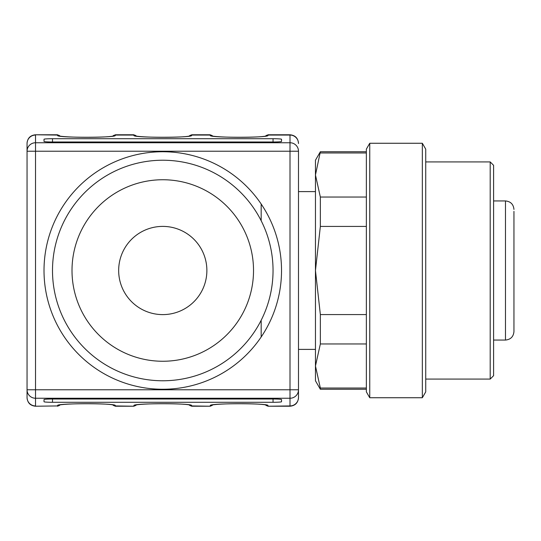 <?xml version="1.0" encoding="UTF-8"?>
<svg xmlns="http://www.w3.org/2000/svg" width="541" height="541" viewBox="0 0 541 541"><rect width="100%" height="100%" fill="white"/><g stroke="black" fill="none" stroke-linecap="round" stroke-linejoin="round"><path stroke-width="0.81" d="M493.595 361.591L493.595 375.684L490.2 379.079L490.2 161.921L493.595 165.316L493.595 361.591M425.733 149.14L425.733 391.86L422.338 397.736L422.338 143.264L425.733 149.14M369.746 397.736L366.352 391.86L366.352 149.14L369.746 143.264L369.746 397.736L422.338 397.736M320.353 197.039L320.353 226.422L315.457 270.5L315.457 160.224L320.353 151.744L315.457 175L320.353 197.039L366.352 197.039M366.352 226.422L320.353 226.422M320.353 314.578L320.353 343.961L315.457 366L315.457 270.5L320.353 314.578L366.352 314.578M366.352 343.961L320.353 343.961M320.353 388.039L320.353 389.256L315.457 380.776L315.457 366L320.353 388.039L366.352 388.039M366.352 152.961L320.353 152.961M27.05 143.527L27.05 151.216L27.05 143.527A8.48 8.467 180 0 1 35.53 135.061L35.53 142.75A8.48 8.467 180 0 0 27.05 151.216L35.53 151.216L35.53 389.784L27.05 389.784L27.05 397.736L27.05 151.216M281.53 141.444A8.48 0.548 180 0 1 273.043 141.992L273.043 138.712A8.48 0.548 180 0 1 281.53 139.26L281.53 141.444M273.043 138.712L52.497 138.712L52.497 141.992A8.48 0.548 180 0 1 44.017 141.444L44.017 139.26A8.48 0.548 180 0 1 52.497 138.712M52.497 141.992L273.043 141.992M298.49 397.473L298.49 397.736C297.99 402.889 295.163 405.716 290.01 406.223L290.01 405.939A8.48 8.467 -0 0 0 298.49 397.473L298.49 151.216A8.48 8.467 180 0 0 290.01 142.75L290.01 134.777C295.163 135.284 297.99 138.111 298.49 143.264M298.49 349.391L315.457 349.391M44.017 399.556A8.48 0.548 0 0 1 52.497 399.008L52.497 402.288A8.48 0.548 0 0 1 44.017 401.74L44.017 399.556M52.497 402.288L273.043 402.288L273.043 399.008A8.48 0.548 0 0 1 281.53 399.556L281.53 401.74A8.48 0.548 0 0 1 273.043 402.288M273.043 399.008L52.497 399.008M162.773 151.744A118.756 118.756 0 0 0 59.923 329.875A118.756 118.756 0 0 0 265.617 329.875A118.756 118.756 0 0 0 162.773 151.744M52.497 270.5A110.276 110.276 0 0 0 217.908 366A110.276 110.276 0 0 0 217.908 175A110.276 110.276 0 0 0 52.497 270.5M72.007 270.5A90.766 90.766 0 0 0 208.15 349.101A90.766 90.766 0 0 0 208.15 191.899A90.766 90.766 0 0 0 72.007 270.5M162.773 314.612A44.112 44.112 0 0 0 200.968 248.447A44.112 44.112 0 0 0 124.572 248.447A44.112 44.112 0 0 0 162.773 314.612M513.95 248.819L513.95 251.822M513.95 257.773L513.95 283.227M513.95 211.355L513.95 331.572C513.45 336.725 510.616 339.552 505.47 340.059L505.47 200.941C510.616 201.448 513.45 204.275 513.95 209.428M261.168 204.011L261.168 220.721M261.168 320.279L261.168 336.989M212.789 404.83A3.395 3.388 180 0 1 210.273 405.939L210.273 405.534A3.395 3.388 -0 0 0 212.2 404.938M212.789 136.17A3.395 3.388 180 0 0 210.273 135.061L213.046 136.217M136.447 404.83A3.395 3.388 180 0 1 133.931 405.939L133.931 405.534C132.538 403.146 193.009 403.146 191.609 405.534L191.609 406.223L210.273 406.223L191.609 405.939A3.395 3.388 180 0 1 189.1 404.83M188.843 136.217L191.609 135.061A3.395 3.388 180 0 0 189.1 136.17M136.447 136.17A3.395 3.388 180 0 0 133.931 135.061L136.704 136.217M60.098 404.83A3.395 3.388 180 0 1 57.589 405.939L57.589 405.534C56.196 403.146 116.66 403.146 115.267 405.534L115.267 406.223L133.931 406.223L115.267 405.939A3.395 3.388 180 0 1 112.758 404.83M112.501 136.217L115.267 135.061A3.395 3.388 180 0 0 112.758 136.17M60.098 136.17A3.395 3.388 180 0 0 57.589 135.061L60.355 136.217M35.53 406.223L57.589 405.939L35.53 406.223C30.377 405.716 27.55 402.889 27.05 397.736M210.273 405.534C208.88 403.146 269.35 403.146 267.957 405.534L267.957 405.939A3.395 3.388 180 0 1 265.442 404.83M265.185 136.217L267.957 135.061A3.395 3.388 180 0 0 265.442 136.17M27.05 389.784A8.48 8.467 -0 0 0 35.53 398.25L35.53 389.784L290.01 389.784L290.01 405.939L267.957 406.223L265.185 404.783M27.05 143.264C27.55 138.111 30.377 135.284 35.53 134.777L57.589 135.061L57.589 135.466A3.395 3.388 180 0 1 59.517 136.061M27.05 397.473A8.48 8.467 -0 0 0 35.53 405.939L35.53 398.25L290.01 398.25A8.48 8.467 -0 0 0 298.49 389.784L290.01 389.784L290.01 151.216L35.53 151.216L35.53 142.75L290.01 142.75L290.01 151.216L298.49 151.216M113.34 136.061A3.395 3.388 0 0 1 115.267 135.466C116.66 137.854 56.196 137.854 57.589 135.466M135.859 136.061A3.395 3.388 180 0 0 133.931 135.466L133.931 135.061L115.267 135.061L115.267 135.466M189.688 136.061A3.395 3.388 0 0 1 191.609 135.466C193.009 137.854 132.538 137.854 133.931 135.466M212.2 136.061A3.395 3.388 180 0 0 210.273 135.466L210.273 135.061L191.609 135.061L191.609 135.466M266.03 136.061A3.395 3.388 0 0 1 267.957 135.466C269.35 137.854 208.88 137.854 210.273 135.466M298.49 143.527A8.48 8.467 180 0 0 290.01 135.061L267.957 135.061L267.957 135.466M267.957 405.534A3.395 3.388 180 0 1 266.03 404.938M191.609 405.534A3.395 3.388 180 0 1 189.688 404.938M133.931 405.534A3.395 3.388 -0 0 0 135.859 404.938M115.267 405.534A3.395 3.388 180 0 1 113.34 404.938M57.589 405.534A3.395 3.388 -0 0 0 59.517 404.938M425.733 379.079L490.2 379.079M425.733 161.921L490.2 161.921M369.746 143.264L422.338 143.264M320.353 389.256L366.352 389.256M320.353 151.744L366.352 151.744M210.273 406.223L213.046 404.783M191.609 406.223L188.843 404.783M133.931 406.223L136.704 404.783M115.267 406.223L112.501 404.783M57.589 406.223L60.355 404.783M59.483 136.129L59.179 135.98C67.821 137.671 105.211 137.854 113.678 135.98L113.373 136.129M135.825 136.129L135.52 135.98C144.17 137.671 181.56 137.854 190.019 135.98L189.715 136.129M212.173 136.129L211.869 135.98C220.512 137.671 257.901 137.854 266.361 135.98L266.057 136.129M298.49 191.609L315.457 191.609M212.173 404.871L211.869 405.02C220.512 403.329 257.901 403.146 266.361 405.02L266.057 404.871M191.609 134.777L210.273 134.777M135.825 404.871L135.52 405.02C144.17 403.329 181.56 403.146 190.019 405.02L189.715 404.871M115.267 134.777L133.931 134.777M59.483 404.871L59.179 405.02C67.821 403.329 105.211 403.146 113.678 405.02L113.373 404.871M35.53 134.777L57.589 134.777M267.957 406.223L290.01 406.223M267.957 134.777L290.01 134.777M493.595 340.059L505.47 340.059M493.595 200.941L505.47 200.941"/></g></svg>
